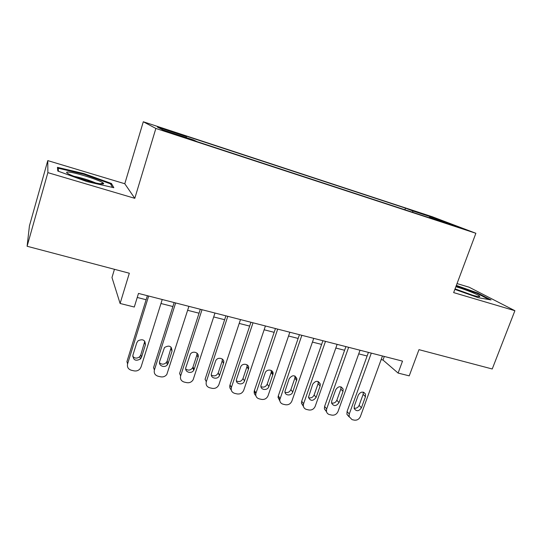 <?xml version="1.0" encoding="UTF-8"?>
<svg xmlns="http://www.w3.org/2000/svg" width="542" height="542" viewBox="0 0 542 542"><rect width="100%" height="100%" fill="white"/><g stroke="black" fill="none" stroke-linecap="round" stroke-linejoin="round"><path stroke-width="0.81" d="M177.966 135.493L185.154 137.566L175.127 134.084L167.878 131.991L177.966 135.493M114.45 269.306L111.977 277.524L120.1 303.473L134.294 307.029L138.488 293.418L402.516 361.128L398.106 373.072L409.23 375.857L418.973 349.658L492.231 368.987L514.9 310.708L469.108 287.206L457.035 283.574M47.784 160.608L29.437 225.838L27.1 246.258L47.865 172.634L134.795 198.331L155.866 128.447L143.298 121.76L124.789 183.745L47.784 160.608L47.865 172.634M155.866 128.447L475.876 233.284L432.279 216.746L143.298 121.76M449.677 224.117L461.018 228.087L449.677 224.117L449.548 224.469M412.808 212.356L412.699 210.919L405.491 208.148L183.426 135.188L186.462 136.625L157.424 127.085L163.101 129.999L193.541 139.978L197.051 141.645L437.631 220.486L429.406 217.335L429.061 217.681M412.699 210.919L435.87 218.528L453.437 225.215L429.406 217.335M120.1 303.473L129.328 273.229L27.1 246.258M475.876 233.284L453.654 292.605L514.9 310.708M381.155 359.576L382.998 360.044L398.106 373.072M137.241 297.47L146.123 299.733M160.974 303.513L172.878 306.542M187.634 310.302L199.036 313.208M213.704 316.941L224.625 319.719M239.198 323.432L249.666 326.094M264.144 329.78L274.157 332.334M288.547 335.999L298.141 338.438M312.436 342.083L321.616 344.414M335.823 348.032L344.604 350.267M358.723 353.865L367.124 356.006M384.305 356.46L382.998 360.044M404.908 209.768L405.491 208.148M186.462 136.625L186.333 137.614M435.24 219.246L435.87 218.528M454.867 289.374L478.234 297.687L491.059 299.929L477.468 292.904L456.35 285.41M134.795 198.331L124.789 183.745M57.825 171.055L86.903 181.584L113.84 187.715L111.435 183.494L84.057 173.63L57.432 167.349L57.825 171.055M477.258 293.459L477.468 292.904M83.874 174.267L84.057 173.63M111.035 184.829L111.435 183.494M382.462 355.986L360.389 416.541C359.109 419.264 357.076 420.463 354.285 420.138L352.056 419.637L346.927 414.352L347.063 411.527L349.265 414.027L349.123 416.873L346.927 414.352M368.424 352.388L347.063 411.527M371.304 353.127L349.265 414.027M361.412 407.808C358.892 411.392 356.487 411.649 354.204 408.566L354.292 406.168L358.323 395.03C360.708 391.52 363.086 391.188 365.457 394.048L365.45 396.71L361.412 407.808L359.129 405.355C358.059 407.604 356.385 408.539 354.102 408.167M363.289 392.164L363.133 394.339L359.129 405.355M455.056 288.866L472.312 295.126C477.814 296.725 480.287 297.097 479.745 296.264C478.708 294.841 465.842 289.645 457.021 287.05L455.863 286.711M470.727 294.645L457.421 289.862M456.161 285.912L476.913 293.276L489.074 299.584M101.788 183.975C103.644 184.104 104.132 183.799 103.258 183.06C100.419 180.384 76.3 172.674 68.888 172.092C66.205 171.855 65.9 172.363 67.98 173.603C73.129 176.794 95.805 183.738 101.788 183.975M95.602 182.905C88.637 179.998 81.408 177.79 73.929 176.279M58.489 171.292L58.143 168.21L83.942 174.28L110.487 183.846L112.479 187.41M57.689 169.795L58.143 168.21M360.03 350.234L338.025 411.486C336.745 414.237 334.678 415.45 331.833 415.111L329.563 414.603C327.856 414.156 326.812 413.072 326.44 411.358L326.67 408.919L348.635 347.314M345.904 346.609L324.611 406.432L326.67 408.919M338.994 402.645C336.236 406.398 333.757 406.534 331.562 403.045L331.724 400.972L335.749 389.712C338.357 386.026 340.823 385.816 343.127 389.075L343.025 391.426L338.994 402.645L336.853 400.213C335.708 402.577 333.94 403.499 331.548 402.977M340.986 386.88L340.843 389.068L336.853 400.213M326.528 411.744L324.387 408.858L324.611 406.432M337.124 344.36L315.193 406.324C313.913 409.108 311.813 410.328 308.913 409.982L306.596 409.467C304.645 408.932 303.554 407.659 303.324 405.653L303.601 403.709L325.491 341.379M322.917 340.715L301.698 401.229L303.601 403.709M316.115 397.381C313.066 401.304 310.519 401.297 308.473 397.347L312.693 384.278C315.593 380.416 318.127 380.342 320.308 384.068L320.126 386.026L316.115 397.381L314.116 394.955C312.89 397.449 311.027 398.35 308.52 397.665M318.229 381.5L318.1 383.682L314.116 394.955M303.459 406.486L301.42 403.167L301.698 401.229M313.737 338.364L291.887 401.06C290.6 403.871 288.473 405.104 285.512 404.745L283.141 404.217C280.919 403.573 279.794 402.089 279.774 399.759L301.853 335.315M299.435 334.692L278.297 395.924L280.045 398.384M292.748 392.002C291.488 396.236 284.625 395.782 284.943 391.466L289.157 378.729C292.395 374.678 294.997 374.779 296.969 379.034L292.748 392.002L290.905 389.596C289.591 392.225 287.619 393.099 284.997 392.218M294.997 376.019L294.868 378.187L290.905 389.596M279.896 401.094L278.026 397.293L278.297 395.924M289.841 332.232L268.08 395.68C266.793 398.526 264.638 399.766 261.617 399.4L259.198 398.858C256.664 398.079 255.526 396.351 255.797 393.682L277.7 329.123M275.451 328.54L254.401 390.497L255.987 392.943M268.886 386.507C267.531 391.107 260.018 390.077 260.973 385.403L265.119 373.065C266.434 368.56 273.744 369.4 273.066 373.96L268.886 386.507L267.206 384.122C265.783 386.893 263.71 387.726 260.973 386.636M271.285 370.45L271.156 372.578L267.206 384.122M255.831 395.565C254.489 394.468 253.954 393.025 254.212 391.236L254.401 390.497M265.424 325.972L243.764 390.179C242.477 393.058 240.289 394.312 237.206 393.939L234.733 393.384C231.854 392.435 230.743 390.457 231.393 387.455L253.019 322.788M250.946 322.26L229.998 384.962L231.414 387.388M244.51 380.897C243.046 385.897 234.849 384.149 236.563 379.183L240.553 367.273C241.996 362.347 250.018 363.926 248.561 368.824L244.51 380.897L242.999 378.526C241.461 381.453 239.273 382.246 236.427 380.904M247.064 364.793L247.023 366.541L242.999 378.526M231.238 389.888C229.862 388.573 229.442 386.954 229.977 385.023L229.998 384.962M240.479 319.577L218.826 384.847C217.457 387.584 215.269 388.756 212.261 388.357L209.74 387.794C206.773 386.812 205.628 384.786 206.306 381.717L227.796 316.325M225.906 315.837L205.066 379.305L206.306 381.717M219.605 375.166L219.496 375.457C217.721 380.315 209.707 378.181 211.522 373.309L215.662 360.85C217.667 356.148 225.35 358.526 223.548 363.262L219.605 375.166L218.169 373.099C216.4 375.965 214.124 376.609 211.339 375.023M222.328 359.034L222.179 360.999L218.27 372.815M214.971 313.032L193.135 379.766C191.624 382.103 189.504 383.072 186.78 382.659L184.199 382.076C181.163 381.08 179.971 379.021 180.642 375.911L202.01 309.706M200.31 309.272L179.592 373.519L180.642 375.911M194.151 369.312L193.779 370.145C191.495 374.515 184.185 371.995 185.892 367.408L190.33 354.231C192.83 350.091 199.754 352.822 198.074 357.259L194.151 369.312L193.006 366.975L192.634 367.808C190.574 370.382 188.264 370.775 185.703 368.973M197.051 353.194L196.888 355.017L193.006 366.975M188.901 306.345L166.807 374.502C165.222 376.466 163.196 377.239 160.723 376.826L158.088 376.236C154.978 375.213 153.752 373.133 154.402 369.983L175.635 302.944M174.138 302.558L153.555 367.612L154.402 369.983M168.135 363.323L167.437 364.658C164.761 368.513 158.088 365.714 159.687 361.378L164.477 347.544C169.219 344.861 171.733 346.053 172.031 351.121L168.135 363.323L167.18 361.013L166.489 362.334C164.165 364.624 161.834 364.759 159.497 362.747M171.218 347.259L167.18 361.013M162.227 299.509L141.062 366.968L139.863 369.034C138.257 370.66 136.333 371.27 134.091 370.87L131.394 370.267C128.21 369.224 126.943 367.11 127.58 363.919L148.664 296.027M147.377 295.695L126.936 361.568L127.58 363.919M141.537 357.198L140.48 358.96C135.717 361.46 133.19 360.206 132.898 355.213L136.76 342.808L138.061 340.803C142.803 338.635 145.249 339.983 145.405 344.847L141.537 357.198L140.785 354.908L139.734 356.656C137.167 358.675 134.829 358.567 132.715 356.331M144.802 341.243L140.785 354.908M365.45 396.71L363.133 394.339M343.025 391.426L340.843 389.068M320.126 386.026L318.1 383.682M296.745 380.518L294.868 378.187M272.863 374.888L271.156 372.578M248.473 369.143L246.928 366.853M223.548 363.262L222.179 360.999M198.074 357.259L196.888 355.017M172.031 351.121L171.042 348.899M145.405 344.847L144.619 342.652M365.457 394.048L363.757 392.32M478.024 296.569L479.745 296.264M100.29 183.806L103.258 183.06M324.387 408.858L326.44 411.358M343.127 389.075L341.135 386.927M301.42 403.167L303.324 405.653M320.308 384.068L318.276 381.737M278.026 397.293L279.774 399.759M296.969 379.034L295.092 376.717M254.212 391.236L255.797 393.682M273.066 373.96L271.352 371.663M229.977 385.023L231.393 387.455M248.561 368.824L247.023 366.541M219.496 375.457L218.169 373.099M193.779 370.145L192.634 367.808M167.437 364.658L166.489 362.334M140.48 358.96L139.734 356.656"/></g></svg>
